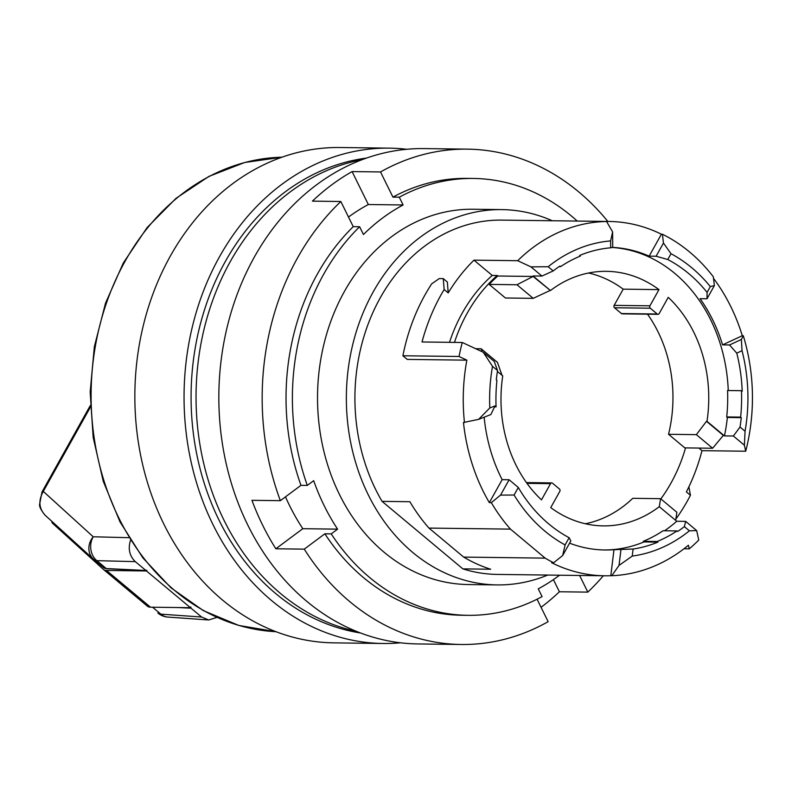 <?xml version="1.0" encoding="UTF-8"?>
<svg xmlns="http://www.w3.org/2000/svg" width="792" height="792" viewBox="0 0 792 792"><rect width="100%" height="100%" fill="white"/><g stroke="black" fill="none" stroke-linecap="round" stroke-linejoin="round"><path stroke-width="1.19" d="M610.672 247.797L610.622 240.907L612.612 231.898L612.721 247.371L610.672 247.797A151.371 123.542 90.7 0 0 579.635 255.47L580.368 256.073A150.51 122.839 90.7 0 0 560.538 266.647L559.894 266.102A151.371 123.542 90.7 0 0 553.192 270.933L548.163 266.736L530.937 266.864L541.946 276.062L553.192 270.933M612.513 247.391A151.371 123.542 -89.3 0 1 649.143 256.143L656.103 256.232L667.765 259.519A151.371 123.542 90.7 0 1 707.098 292.387L707.009 298.772L714.384 285.585L710.335 286.585A158.251 129.155 90.7 0 0 671.002 253.717L667.765 259.519M713.493 278.309A177.17 144.599 -89.3 0 1 742.292 335.709L722.571 344.876A151.371 123.542 -89.3 0 0 700.059 298.683L707.009 298.772M722.571 344.876L729.531 344.965L736.768 353.153L742.035 350.707L741.361 339.471L729.531 344.965M741.47 390.694L727.561 390.515A150.51 122.839 -89.3 0 1 726.709 416.938L740.629 417.117A150.51 122.839 90.7 0 0 741.47 390.694L742.203 391.298A151.371 123.542 90.7 0 0 736.768 353.153M612.067 247.46A151.371 123.542 -89.3 0 1 728.264 390.525M482.08 351.688L481.19 348.767L497.455 362.36L502.019 375.289M130.522 540.243C127.888 548.816 129.482 555.944 135.293 561.627L145.886 570.478L146.867 570.25L146.461 570.963L106.504 570.448A17.196 8.276 129.9 0 1 103.425 569.428A17.196 8.276 129.9 0 1 103.297 569.319L52.49 523.225A6.881 3.317 129.9 0 1 51.866 521.364M689.396 530.828L696.683 530.581L685.674 521.384L684.367 526.63L689.396 530.828A158.251 129.155 90.7 0 1 632.234 556.083L619.027 565.409L611.8 575.715L610.81 575.705A177.17 144.599 -89.3 0 1 604.593 575.784A177.17 144.599 -89.3 0 1 551.638 562.726L553.628 562.746A177.17 144.599 -89.3 0 1 545.173 558.132L463.676 557.093A177.17 144.599 90.7 0 0 490.693 569.23L462.865 568.874A177.17 144.599 -89.3 0 0 497.247 574.418L604.593 575.784M696.683 530.581L698.752 540.075A183.19 149.51 -89.3 0 1 689.268 548.846L688.397 545.252A177.17 144.599 -89.3 0 1 611.8 575.715M490.882 414.543L494.96 405.94L489.803 407.969L478.596 419.374L490.882 414.543M610.81 575.705L613.978 549.697L633.095 549.034L632.234 556.083M620.938 549.787L619.027 565.409M612.612 231.898L606.573 221.503A177.17 144.599 -89.3 0 0 517.691 260.707L473.962 260.152L492.248 275.428A151.371 123.542 90.7 0 0 449.5 342.332M473.962 260.152A177.17 144.599 90.7 0 0 448.213 292.901L447.341 282.021L443.263 278.616L439.293 278.556L431.699 283.833A183.19 149.51 -89.3 0 0 402.89 355.766L407.227 359.4L466.864 360.162L459.043 356.479A183.19 149.51 -89.3 0 1 462.28 342.49L422.027 341.976A183.19 149.51 90.7 0 1 444.154 289.516L448.213 292.901M559.112 266.627L560.538 266.647M497.534 370.527L494.238 361.429L483.229 352.222L492.505 366.33L497.534 370.527A151.371 123.542 90.7 0 0 496.287 379.913L496.93 380.457A150.51 122.839 90.7 0 0 496.079 406.88L494.96 405.94M494.772 406.86L496.079 406.88M698.861 448.064L701.979 450.668A177.17 144.599 90.7 0 1 686.377 491.891L690.436 495.277L688.892 486.823M685.555 447.896A151.371 123.542 -89.3 0 1 660.855 498.891M500.534 495.109L514.077 495.02L518.295 487.476L509.117 479.754L500.534 495.109L491.317 502.643L489.337 502.613A177.17 144.599 -89.3 0 1 463.468 422.492L478.596 419.374M565.102 544.946L562.667 555.529L570.834 540.906L569.141 537.709L565.102 544.946A159.964 130.561 90.7 0 1 514.077 495.02M454.469 342.392A151.371 123.542 -89.3 0 1 497.218 275.497L497.831 276.012A150.51 122.839 -89.3 0 0 489.139 284.397L505.405 297.99L533.234 298.346L516.968 284.754L533.115 276.457L497.831 276.012M492.248 275.428L497.218 275.497M491.317 502.643A177.17 144.599 -89.3 0 0 510.464 529.125L545.173 558.132M553.628 562.746L562.667 555.529M489.337 502.613L502.158 479.665A151.371 123.542 -89.3 0 1 484.159 417.186M606.573 221.503L605.583 221.483A177.17 144.599 -89.3 0 1 609.117 221.473L501.772 220.107A177.17 144.599 -89.3 0 0 371.369 315.998A177.17 144.599 -89.3 0 0 382.071 501.366L409.9 501.722A177.17 144.599 90.7 0 0 428.967 528.086L463.676 557.093M714.384 285.585L713.305 276.764A177.17 144.599 -89.3 0 0 662.399 234.224L663.468 243.055L671.002 253.717M609.117 221.473A177.17 144.599 -89.3 0 1 661.399 234.214L649.143 256.143M663.468 243.055L656.103 256.232M710.335 286.585L707.098 292.387M633.095 549.034A151.371 123.542 90.7 0 0 657.924 542.104L657.192 541.49A150.51 122.839 90.7 0 0 677.021 530.927L677.665 531.472A151.371 123.542 90.7 0 0 684.367 526.63M362.34 159.608A239.095 195.129 90.7 0 0 200.01 349.114A239.095 195.129 90.7 0 0 356.321 631.343M366.557 158.073A239.095 195.129 90.7 0 0 195.04 349.054A239.095 195.129 90.7 0 0 360.499 632.976M501.91 209.613L473.081 209.246A187.664 153.163 90.7 0 0 324.769 340.788A187.664 153.163 90.7 0 0 383.942 552.103A187.664 153.163 90.7 0 0 468.29 584.546L497.119 584.912A187.664 153.163 -89.3 0 1 412.771 552.479A187.664 153.163 -89.3 0 1 353.598 341.154A187.664 153.163 -89.3 0 1 501.91 209.613A187.664 153.163 -89.3 0 1 552.262 220.75M547.737 575.061A187.664 153.163 -89.3 0 1 497.119 584.912M502.158 479.665L509.117 479.754M689.268 548.846L683.981 548.777M675.972 518.928A183.19 149.51 90.7 0 0 690.436 495.277M444.154 289.516L443.263 278.616M588.575 273.002A127.284 103.881 -89.3 0 1 623.205 289.159L658.984 289.615A127.284 103.881 -89.3 0 0 606.494 271.329A127.284 103.881 -89.3 0 0 550.45 290.535L532.996 275.953L541.946 276.062M406.751 149.282A247.698 202.148 90.7 0 0 389.367 148.144A247.698 202.148 90.7 0 0 219.592 256.608A247.698 202.148 90.7 0 0 206.573 510.583A247.698 202.148 90.7 0 0 383.051 643.49A247.698 202.148 90.7 0 0 400.455 642.797M740.025 427.046L733.382 436.016L744.391 445.223L745.054 431.244L740.025 427.046A151.371 123.542 90.7 0 0 741.272 417.651L740.629 417.117M726.709 416.938L727.363 417.473A151.371 123.542 -89.3 0 1 724.442 435.907L733.382 436.016M727.363 417.473L741.272 417.651M662.399 234.224L661.399 234.214M745.054 431.244A158.251 129.155 90.7 0 0 742.035 350.707M744.391 445.223L745.708 451.222L701.979 450.668M741.361 339.471L743.292 335.729A177.17 144.599 -89.3 0 1 745.708 451.222M492.505 366.33A158.251 129.155 90.7 0 0 489.803 407.969M483.229 352.222L462.28 342.49M464.458 422.502A177.17 144.599 -89.3 0 1 466.864 360.162M510.464 529.125L428.967 528.086M603.93 549.975A151.371 123.542 90.7 0 0 644.005 541.926L657.924 542.104M613.978 549.697A151.371 123.542 -89.3 0 1 604.92 549.985A151.371 123.542 -89.3 0 1 569.567 543.173M518.295 487.476A151.371 123.542 90.7 0 0 569.141 537.709M675.695 520.394L676.863 512.266L660.587 498.673L632.759 498.317A127.284 103.881 -89.3 0 1 585.377 523.75M647.51 314.177A127.284 103.881 -89.3 0 1 668.537 434.293L684.813 447.886L712.642 448.242L696.366 434.65L706.494 421.314L723.324 435.382L712.642 448.242M724.442 435.907L706.989 421.324A127.284 103.881 -89.3 0 0 668.24 297.346L659.192 313.563A1.723 1.406 -89.3 0 1 658.003 314.315L622.225 313.85A1.723 1.406 -89.3 0 1 621.453 313.553L657.231 314.018L650.291 308.217A1.723 1.406 -89.3 0 1 649.935 305.821L658.984 289.615M623.205 289.159L614.147 305.365A1.723 1.406 -89.3 0 0 614.513 307.761L621.453 313.553M459.043 356.479L402.89 355.766M382.071 501.366L462.865 568.874M610.622 240.907A158.251 129.155 90.7 0 0 548.163 266.736M517.691 260.707L530.937 266.864M664.528 530.769A151.371 123.542 90.7 0 0 676.734 521.265L685.674 521.384M644.005 541.926L643.282 541.312A150.51 122.839 90.7 0 0 663.102 530.749L677.021 530.927M643.282 541.312L657.192 541.49M743.292 335.729L742.292 335.709M152.559 607.216L160.845 614.147A17.196 8.276 -50.1 0 1 158.004 613.127L157.885 613.018A17.196 8.276 -50.1 0 0 158.004 613.127A17.196 17.196 0 0 0 167.815 617.077A17.196 13.959 -85.9 0 1 160.845 614.147L201.604 617.027L191.011 608.187L190.832 606.989L190.436 607.702L150.47 607.187A17.196 8.276 129.9 0 1 147.391 606.157A17.196 8.276 129.9 0 1 147.272 606.058L103.554 569.527M190.436 607.702L146.461 570.963M201.604 617.027L208.662 619.978L216.909 617.404M90.367 407.187L43.303 491.406L93.218 536.778A17.196 15.256 132.3 0 0 93.456 559.172L93.456 559.172A17.196 15.256 132.3 0 0 93.882 559.538A17.196 8.276 -50.1 0 0 94.001 559.647A17.196 8.276 -50.1 0 0 96.842 560.667L106.276 568.547A0.861 0.713 92.8 0 0 107.029 568.587M658.003 314.315A1.723 1.406 -89.3 0 1 657.231 314.018M676.734 521.265L659.281 506.682A127.284 103.881 90.7 0 1 603.237 525.888A127.284 103.881 90.7 0 1 550.737 507.603L559.796 491.396A1.723 1.406 90.7 0 0 559.439 489.001L552.499 483.199A1.723 1.406 90.7 0 0 550.539 483.655L541.481 499.861A127.284 103.881 90.7 0 1 502.742 375.893L497.386 371.418M533.115 276.457L550.45 290.535M45.332 515.404C38.867 508.543 38.184 500.544 43.303 491.406A6.881 2.198 -150.8 0 0 42.026 491.911L90.308 405.514M577.239 221.067A218.453 178.289 90.7 0 0 473.477 178.457A218.453 178.289 90.7 0 0 399.287 197.188L403.128 204.97A209.425 170.914 90.7 0 0 363.449 234.521L359.608 226.74A218.453 178.289 90.7 0 0 307.316 485.417L313.682 480.675A209.425 170.914 90.7 0 0 337.6 529.145L331.224 533.887A218.453 178.289 90.7 0 0 467.904 615.325A218.453 178.289 90.7 0 0 542.094 596.604L538.253 588.822A209.425 170.914 90.7 0 0 559.548 575.21M553.41 579.625L559.399 591.763L587.822 592.119A247.698 202.148 90.7 0 0 603.326 575.774M579.605 575.467L587.822 592.119M607.85 221.463A247.698 202.148 90.7 0 0 467.488 149.144L424.156 148.589A247.698 202.148 90.7 0 0 218.859 393.673A247.698 202.148 90.7 0 0 417.829 643.936L461.162 644.49A247.698 202.148 90.7 0 0 548.143 621.671L537.065 599.217M559.399 591.763A247.698 202.148 -89.3 0 1 541.055 607.316M285.486 496.861A209.425 170.914 90.7 0 0 302.811 528.7L275.844 548.777L304.267 549.143A247.698 202.148 90.7 0 0 461.162 644.49M275.844 548.777A247.698 202.148 -89.3 0 1 251.935 500.316L280.358 500.673L300.96 485.338L307.316 485.417M467.488 149.144A247.698 202.148 90.7 0 0 380.516 171.953L352.093 171.587A247.698 202.148 -89.3 0 0 312.414 201.138L340.837 201.505A247.698 202.148 90.7 0 0 280.358 500.673M473.477 178.457L467.122 178.378A218.453 178.289 90.7 0 0 392.931 197.109L399.287 197.188M380.516 171.953L392.931 197.109M352.093 171.587L368.339 204.524L403.128 204.97M368.339 204.524A209.425 170.914 90.7 0 0 348.5 217.048M359.608 226.74L353.242 226.66L340.837 201.505M353.242 226.66A218.453 178.289 90.7 0 0 300.96 485.338M302.811 528.7L337.6 529.145M331.224 533.887L324.868 533.798L304.267 549.143M324.868 533.798A218.453 178.289 90.7 0 0 461.538 615.245L467.904 615.325M389.367 148.144L340.174 147.51A247.698 202.148 90.7 0 0 170.399 255.974A247.698 202.148 90.7 0 0 157.37 509.949A247.698 202.148 90.7 0 0 333.848 642.856L383.051 643.49M533.234 298.346L549.955 290.525M696.366 434.65L668.537 434.293M706.989 421.324L706.494 421.314M516.968 284.754L489.139 284.397M660.587 498.673L659.281 506.682M481.19 348.767L475.645 348.698M150.47 607.187L106.504 570.448M94.129 559.746L103.316 567.428A17.196 8.276 -50.1 0 0 103.445 567.527A17.196 8.276 -50.1 0 0 106.276 568.547L145.886 570.478M135.293 561.627L96.842 560.667A17.196 14.365 91.4 0 1 93.218 536.778L128.918 537.679M614.147 305.365L649.935 305.821M191.011 608.187L177.764 607.533M282.002 157.202A237.372 193.733 90.7 0 0 125.166 261.113A237.372 193.733 90.7 0 0 111.355 501.306A237.372 193.733 90.7 0 0 275.943 631.689L238.788 625.442L203.366 610.632L170.993 587.822L142.877 557.885L120.018 521.928L103.247 481.288L93.179 437.451L90.169 392.04L94.337 346.718L105.524 303.158L123.324 262.944L147.094 227.591L175.972 198.376L208.91 176.408L244.698 162.499L282.011 157.202M614.513 307.761L650.291 308.217M526.997 483.358L550.539 483.655M147.391 606.157L103.425 569.428M42.026 491.911L39.6 504.336C39.224 506.524 40.996 510.088 44.906 515.038L93.456 559.172A17.196 17.196 0 0 0 94.001 559.647L103.445 567.527L106.643 568.696L146.253 570.626M167.815 617.077L208.662 619.978M526.433 482.585L551.717 482.902"/></g></svg>
